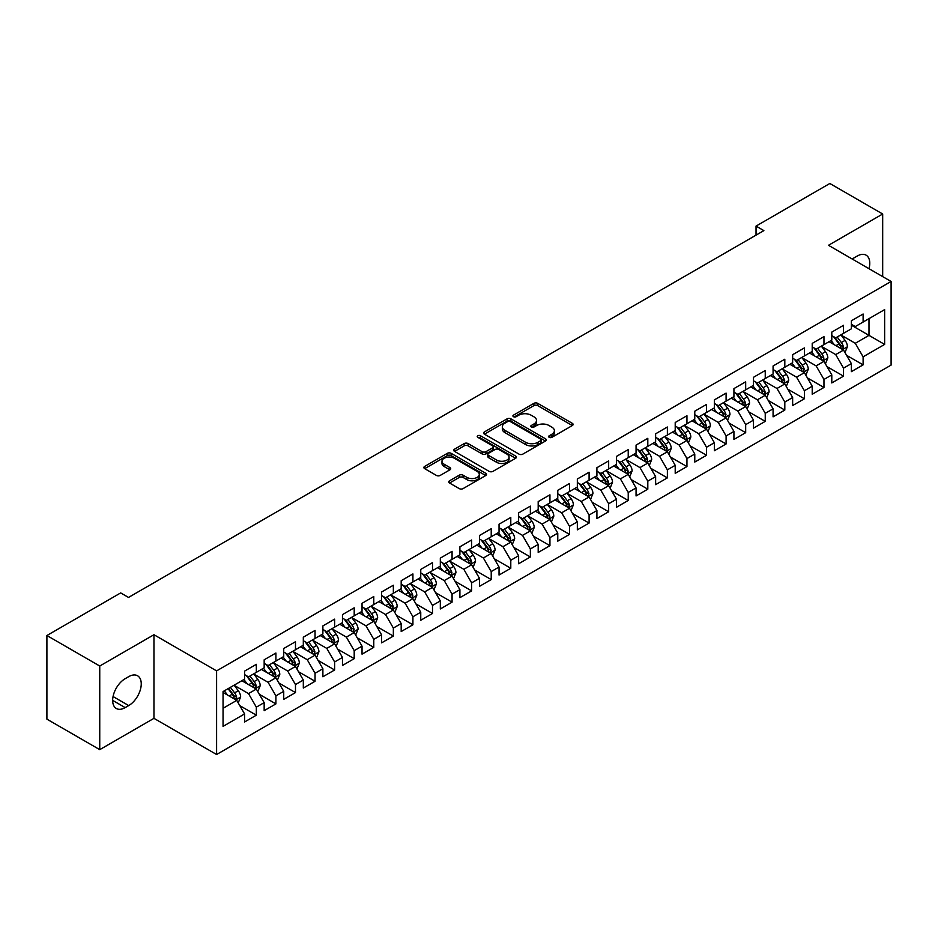 <?xml version="1.0" encoding="UTF-8"?>
<svg xmlns="http://www.w3.org/2000/svg" width="938" height="938" viewBox="0 0 938 938"><rect width="100%" height="100%" fill="white"/><g stroke="black" fill="none" stroke-linecap="round" stroke-linejoin="round"><path stroke-width="1.41" d="M549.211 437.331A1.899 1.102 0 0 0 551.896 437.331L572.309 425.547A2.72 1.571 0 0 0 573.106 424.445A2.72 1.571 0 0 0 572.309 423.331L537.732 403.363A2.72 1.571 0 0 0 533.886 403.363L513.473 415.147A1.899 1.102 0 0 0 512.91 415.921A1.899 1.102 0 0 0 513.473 416.707A1.899 1.102 0 0 0 516.158 416.707L518.808 415.182A8.7 5.018 0 0 1 531.096 415.182L533.98 416.835A8.7 5.018 0 0 1 536.524 420.388A8.7 5.018 0 0 1 533.98 423.941L531.342 425.465A1.899 1.102 0 0 0 530.779 426.239A1.899 1.102 0 0 0 531.342 427.013A1.899 1.102 0 0 0 534.027 427.013L536.677 425.489A8.7 5.018 0 0 1 548.965 425.489L551.849 427.153A8.7 5.018 0 0 1 554.393 430.706A8.7 5.018 0 0 1 551.849 434.259L549.211 435.783A1.899 1.102 0 0 0 548.648 436.557A1.899 1.102 0 0 0 549.211 437.331L549.211 435.783M449.548 480.784A2.72 1.571 0 0 0 448.751 481.898A2.72 1.571 0 0 0 449.548 483.011L459.245 488.604A2.72 1.571 0 0 0 463.091 488.604L485.755 475.519A2.72 1.571 0 0 0 486.552 474.405A2.72 1.571 0 0 0 485.755 473.303L451.178 453.335A2.72 1.571 0 0 0 447.332 453.335L424.668 466.421A2.72 1.571 0 0 0 423.87 467.534A2.72 1.571 0 0 0 424.668 468.637L436.381 475.414A2.72 1.571 0 0 0 440.227 475.414L449.923 469.809A2.72 1.571 0 0 0 450.721 468.695A2.72 1.571 0 0 0 449.923 467.593L444.12 464.228A7.27 4.198 0 0 1 441.986 461.262A7.27 4.198 0 0 1 446.476 457.392A7.27 4.198 0 0 1 454.391 458.295L477.161 471.439A7.27 4.198 0 0 1 479.295 474.405A7.27 4.198 0 0 1 474.804 478.286A7.27 4.198 0 0 1 466.878 477.372L463.091 475.191A2.72 1.571 0 0 0 459.245 475.191L449.548 480.784L449.548 483.011M99.745 666.027L99.745 749.65L153.961 718.344L153.961 634.721L99.745 666.027L46.9 635.518L120.697 592.91L128.518 597.436L763.872 230.619L756.04 226.093L756.04 235.133M153.961 634.721L216.596 670.881L891.1 281.47L891.1 365.093L216.596 754.515L216.596 670.881M882.681 276.604L882.681 214.005L828.465 245.299L891.1 281.47M882.681 214.005L829.837 183.485L756.04 226.093M518.995 454.109A2.72 1.571 0 0 0 522.841 454.109L545.506 441.024A2.72 1.571 0 0 0 546.303 439.91A2.72 1.571 0 0 0 545.506 438.808L510.929 418.84A2.72 1.571 0 0 0 507.083 418.84L484.418 431.926A2.72 1.571 0 0 0 483.621 433.039A2.72 1.571 0 0 0 484.418 434.142L518.995 454.109M478.544 437.741A1.899 1.102 0 0 1 480.479 438.011L515.595 458.295L492.966 471.357A2.72 1.571 0 0 1 489.12 471.357L454.543 451.389L454.543 449.173A2.72 1.571 0 0 0 453.746 450.287A2.72 1.571 0 0 0 454.543 451.389M454.543 449.173L464.24 443.568A2.72 1.571 0 0 1 468.085 443.568L482.109 451.67A2.72 1.571 0 0 0 485.954 451.67L492.391 447.954A2.72 1.571 0 0 0 493.177 446.851A2.72 1.571 0 0 0 492.391 445.738L477.782 437.307A1.899 1.102 0 0 1 477.231 436.533A1.899 1.102 0 0 1 478.403 435.513A1.899 1.102 0 0 1 480.479 435.748L515.63 456.056A2.72 1.571 0 0 1 516.428 457.158A2.72 1.571 0 0 1 515.63 458.272L515.63 456.056M851.364 325.205L868.987 335.37L868.987 318.65L884.64 309.61L863.112 322.039L863.112 314.007L851.364 320.796L851.364 328.816L843.532 333.342L843.532 325.31L831.795 332.087L831.795 340.119L823.963 344.633L823.963 336.613L812.214 343.39L812.214 351.422L804.394 355.936L804.394 347.916L792.645 354.693L792.645 362.713L784.813 367.239L784.813 359.219L773.076 365.996L773.076 374.016L765.244 378.542L765.244 370.51L753.495 377.299L753.495 385.319L745.675 389.845L745.675 381.813L733.926 388.602L733.926 396.622L726.094 401.136L726.094 393.116L714.357 399.893L714.357 407.924L706.525 412.439L706.525 404.419L694.777 411.196L694.777 419.216L686.944 423.742L686.944 415.722L675.208 422.499L675.208 430.519L667.375 435.044L667.375 427.013L655.627 433.802L655.627 441.821L647.806 446.347L647.806 438.316L636.058 445.104L636.058 453.124L628.226 457.638L628.226 449.619L616.489 456.396L616.489 464.427L608.656 468.941L608.656 460.921L596.908 467.699L596.908 475.718L589.087 480.244L589.087 472.224L577.339 479.001L577.339 487.021L569.507 491.547L569.507 483.516L557.77 490.304L557.77 498.324L549.938 502.85L549.938 494.818L538.189 501.607L538.189 509.627L530.357 514.141L530.357 506.121L518.62 512.898L518.62 520.93L510.788 525.444L510.788 517.424L499.039 524.201L499.039 532.221L491.219 536.747L491.219 528.727L479.47 535.504L479.47 543.524L471.638 548.05L471.638 540.018L459.901 546.807L459.901 554.827L452.069 559.353L452.069 551.321L440.321 558.11L440.321 566.13L432.5 570.644L432.5 562.624L420.752 569.401L420.752 577.433L412.919 581.947L412.919 573.927L401.183 580.704L401.183 588.724L393.35 593.25L393.35 585.23L381.602 592.007L381.602 600.027L373.781 604.553L373.781 596.521L362.033 603.31L362.033 611.33L354.201 615.856L354.201 607.824L342.464 614.613L342.464 622.633L334.632 627.147L334.632 619.127L322.883 625.904L322.883 633.936L315.051 638.45L315.051 630.43L303.314 637.207L303.314 645.227L295.482 649.753L295.482 641.733L283.733 648.51L283.733 656.53L275.913 661.056L275.913 653.024L264.164 659.813L264.164 667.833L256.332 672.358L256.332 664.327L244.595 671.116L244.595 679.135L223.056 691.564L223.056 726.375L244.595 713.935L236.763 700.381L223.056 692.467M884.64 309.61L884.64 344.41L863.112 356.839L855.28 343.285L841.093 335.089M846.568 355.314L863.112 364.87L863.112 356.839M863.112 364.87L851.364 371.647L851.364 363.627L843.532 368.142L835.711 354.587L821.512 346.392M826.999 366.617L843.532 376.161L843.532 368.142M843.532 376.161L831.795 382.95L831.795 374.919L823.963 379.444L816.13 365.879L801.943 357.695M807.419 377.92L823.963 387.464L823.963 379.444M823.963 387.464L812.214 394.241L812.214 386.221L804.394 390.747L796.561 377.182L782.374 368.986M787.85 389.223L804.394 398.767L804.394 390.747M804.394 398.767L792.645 405.544L792.645 397.524L784.813 402.039L776.992 388.484L762.793 380.289M768.281 400.514L784.813 410.07L784.813 402.039M784.813 410.07L773.076 416.847L773.076 408.827L765.244 413.341L757.412 399.787L743.224 391.592M748.7 411.817L765.244 421.373L765.244 413.341M765.244 421.373L753.495 428.15L753.495 420.13L745.675 424.644L737.843 411.09L723.655 402.894M729.131 423.12L745.675 432.664L745.675 424.644M745.675 432.664L733.926 439.453L733.926 431.421L726.094 435.947L718.262 422.381L704.075 414.197M709.562 434.423L726.094 443.967L726.094 435.947M726.094 443.967L714.357 450.744L714.357 442.724L706.525 447.25L698.693 433.684L684.505 425.489M689.981 445.726L706.525 455.27L706.525 447.25M706.525 455.27L694.777 462.047L694.777 454.027L686.944 458.553L679.124 444.987L664.925 436.791M670.412 457.017L686.944 466.573L686.944 458.553M686.944 466.573L675.208 473.35L675.208 465.33L667.375 469.844L659.543 456.29L645.356 448.094M650.831 468.32L667.375 477.876L667.375 469.844M667.375 477.876L655.627 484.653L655.627 476.633L647.806 481.147L639.974 467.593L625.787 459.397M631.262 479.623L647.806 489.167L647.806 481.147M647.806 489.167L636.058 495.956L636.058 487.924L628.226 492.45L620.405 478.884L606.206 470.7M611.693 490.926L628.226 500.47L628.226 492.45M628.226 500.47L616.489 507.259L616.489 499.227L608.656 503.753L600.824 490.187L586.637 481.991M592.113 502.229L608.656 511.773L608.656 503.753M608.656 511.773L596.908 518.55L596.908 510.53L589.087 515.056L581.255 501.49L567.068 493.294M572.543 513.52L589.087 523.076L589.087 515.056M589.087 523.076L577.339 529.853L577.339 521.833L569.507 526.347L561.674 512.793L547.487 504.597M552.974 524.823L569.507 534.379L569.507 526.347M569.507 534.379L557.77 541.156L557.77 533.136L549.938 537.65L542.105 524.096L527.918 515.9M533.394 536.126L549.938 545.67L549.938 537.65M549.938 545.67L538.189 552.459L538.189 544.427L530.357 548.953L522.536 535.387L508.337 527.203M513.825 547.429L530.357 556.973L530.357 548.953M530.357 556.973L518.62 563.761L518.62 555.73L510.788 560.256L502.956 546.69L488.768 538.494M494.256 558.731L510.788 568.276L510.788 560.256M510.788 568.276L499.039 575.053L499.039 567.033L491.219 571.559L483.387 557.993L469.199 549.797M474.675 570.023L491.219 579.578L491.219 571.559M491.219 579.578L479.47 586.356L479.47 578.336L471.638 582.85L463.818 569.296L449.619 561.1M455.106 581.326L471.638 590.881L471.638 582.85M471.638 590.881L459.901 597.658L459.901 589.639L452.069 594.153L444.237 580.599L430.05 572.403M435.525 592.628L452.069 602.173L452.069 594.153M452.069 602.173L440.321 608.961L440.321 600.93L432.5 605.456L424.668 591.89L410.481 583.706M415.956 603.931L432.5 613.475L432.5 605.456M432.5 613.475L420.752 620.264L420.752 612.233L412.919 616.758L405.099 603.193L390.9 594.997M396.387 615.234L412.919 624.778L412.919 616.758M412.919 624.778L401.183 631.555L401.183 623.535L393.35 628.061L385.518 614.496L371.331 606.3M376.806 626.525L393.35 636.081L393.35 628.061M393.35 636.081L381.602 642.858L381.602 634.838L373.781 639.353L365.949 625.798L351.75 617.603M357.237 637.828L373.781 647.384L373.781 639.353M373.781 647.384L362.033 654.161L362.033 646.141L354.201 650.655L346.368 637.101L332.181 628.906M337.668 649.131L354.201 658.675L354.201 650.655M354.201 658.675L342.464 665.464L342.464 657.432L334.632 661.958L326.799 648.393L312.612 640.208M318.088 660.434L334.632 669.978L334.632 661.958M334.632 669.978L322.883 676.767L322.883 668.735L315.051 673.261L307.23 659.695L293.031 651.5M298.519 671.737L315.051 681.281L315.051 673.261M315.051 681.281L303.314 688.058L303.314 680.038L295.482 684.564L287.649 670.998L273.462 662.803M278.938 683.028L295.482 692.584L295.482 684.564M295.482 692.584L283.733 699.361L283.733 691.341L275.913 695.855L268.08 682.301L253.893 674.105M259.369 694.331L275.913 703.887L275.913 695.855M275.913 703.887L264.164 710.664L264.164 702.644L256.332 707.158L248.511 693.604L234.312 685.408M239.8 705.634L256.332 715.178L256.332 707.158M256.332 715.178L244.595 721.967L244.595 713.935M244.595 674.61L248.511 676.873L256.332 672.358M223.056 708.296L236.763 700.381M264.164 663.318L268.08 665.57L275.913 661.056M248.511 693.604L256.332 689.078L241.852 680.718M264.164 702.644L256.332 689.078M283.733 652.016L287.649 654.278L295.482 649.753M268.08 682.301L275.913 677.775L261.421 669.415M283.733 691.341L275.913 677.775M303.314 640.713L307.23 642.976L315.051 638.45M287.649 670.998L295.482 666.472L281.001 658.113M303.314 680.038L295.482 666.472M322.883 629.41L326.799 631.673L334.632 627.147M307.23 659.695L315.051 655.181L300.57 646.81M322.883 668.735L315.051 655.181M342.464 618.107L346.368 620.37L354.201 615.856M326.799 648.393L334.632 643.878L320.139 635.518M342.464 657.432L334.632 643.878M362.033 606.816L365.949 609.067L373.781 604.553M346.368 637.101L354.201 632.575L339.72 624.216M362.033 646.141L354.201 632.575M381.602 595.513L385.518 597.776L393.35 593.25M365.949 625.798L373.781 621.273L359.289 612.913M381.602 634.838L373.781 621.273M401.183 584.21L405.099 586.473L412.919 581.947M385.518 614.496L393.35 609.97L378.87 601.61M401.183 623.535L393.35 609.97M420.752 572.907L424.668 575.17L432.5 570.644M405.099 603.193L412.919 598.679L398.439 590.307M420.752 612.233L412.919 598.679M440.321 561.604L444.237 563.867L452.069 559.353M424.668 591.89L432.5 587.376L418.008 579.016M440.321 600.93L432.5 587.376M459.901 550.313L463.818 552.564L471.638 548.05M444.237 580.599L452.069 576.073L437.589 567.713M459.901 589.639L452.069 576.073M479.47 539.01L483.387 541.273L491.219 536.747M463.818 569.296L471.638 564.77L457.158 556.41M479.47 578.336L471.638 564.77M499.039 527.707L502.956 529.97L510.788 525.444M483.387 557.993L491.219 553.467L476.727 545.107M499.039 567.033L491.219 553.467M518.62 516.404L522.536 518.667L530.357 514.141M502.956 546.69L510.788 542.176L496.308 533.804M518.62 555.73L510.788 542.176M538.189 505.101L542.105 507.364L549.938 502.85M522.536 535.387L530.357 530.873L515.877 522.513M538.189 544.427L530.357 530.873M557.77 493.81L561.674 496.061L569.507 491.547M542.105 524.096L549.938 519.57L535.446 511.21M557.77 533.136L549.938 519.57M577.339 482.507L581.255 484.758L589.087 480.244M561.674 512.793L569.507 508.267L555.026 499.907M577.339 521.833L569.507 508.267M596.908 471.204L600.824 473.467L608.656 468.941M581.255 501.49L589.087 496.964L574.595 488.604M596.908 510.53L589.087 496.964M616.489 459.901L620.405 462.164L628.226 457.638M600.824 490.187L608.656 485.673L594.176 477.301M616.489 499.227L608.656 485.673M636.058 448.599L639.974 450.861L647.806 446.347M620.405 478.884L628.226 474.37L613.745 466.01M636.058 487.924L628.226 474.37M655.627 437.307L659.543 439.559L667.375 435.044M639.974 467.593L647.806 463.067L633.314 454.707M655.627 476.633L647.806 463.067M675.208 426.004L679.124 428.256L686.944 423.742M659.543 456.29L667.375 451.764L652.895 443.404M675.208 465.33L667.375 451.764M694.777 414.702L698.693 416.964L706.525 412.439M679.124 444.987L686.944 440.461L672.464 432.101M694.777 454.027L686.944 440.461M714.357 403.399L718.262 405.662L726.094 401.136M698.693 433.684L706.525 429.17L692.033 420.799M714.357 442.724L706.525 429.17M733.926 392.096L737.843 394.359L745.675 389.845M718.262 422.381L726.094 417.867L711.614 409.507M733.926 431.421L726.094 417.867M753.495 380.805L757.412 383.056L765.244 378.542M737.843 411.09L745.675 406.564L731.183 398.204M753.495 420.13L745.675 406.564M773.076 369.502L776.992 371.753L784.813 367.239M757.412 399.787L765.244 395.261L750.763 386.902M773.076 408.827L765.244 395.261M792.645 358.199L796.561 360.462L804.394 355.936M776.992 388.484L784.813 383.959L770.333 375.599M792.645 397.524L784.813 383.959M812.214 346.896L816.13 349.159L823.963 344.633M796.561 377.182L804.394 372.667L789.902 364.296M812.214 386.221L804.394 372.667M831.795 335.593L835.711 337.856L843.532 333.342M816.13 365.879L823.963 361.365L809.482 353.005M831.795 374.919L823.963 361.365M851.364 324.29L855.28 326.553L863.112 322.039M835.711 354.587L843.532 350.062L829.051 341.702M851.364 363.627L843.532 350.062M46.9 635.518L46.9 719.141L99.745 749.65M153.961 718.344L216.596 754.515M855.28 343.285L868.987 335.37L884.64 344.41M868.998 268.702A17.716 10.224 120 0 0 866.091 255.159A17.716 10.224 120 0 0 857.238 256.039L853.721 258.079A17.716 10.224 120 0 0 852.232 259.029M125.188 678.678A17.716 10.224 120 0 0 113.615 694.296A17.716 10.224 120 0 0 116.335 708.495A17.716 10.224 120 0 0 125.188 707.615L128.717 705.575A17.716 10.224 120 0 0 140.29 689.969A17.716 10.224 120 0 0 137.569 675.77A17.716 10.224 120 0 0 128.717 676.65L125.188 678.678M549.973 437.6L551.849 436.522A8.7 5.018 0 0 0 554.393 432.969L554.393 430.706M536.524 420.388L536.524 422.651A8.7 5.018 0 0 1 533.98 426.204L532.104 427.282M572.309 423.331L572.309 425.547L537.732 405.626A2.72 1.571 0 0 0 533.886 405.626L514.235 416.976M545.47 441.048L510.929 421.103A2.72 1.571 0 0 0 507.083 421.103L484.454 434.165M540.71 440.684A1.899 1.102 0 0 0 541.261 439.91A1.899 1.102 0 0 0 540.71 439.136L510.354 421.608A1.899 1.102 0 0 0 507.657 421.608L504.879 423.214A8.7 5.018 0 0 0 502.334 426.767A8.7 5.018 0 0 0 504.879 430.319L525.62 442.302A8.7 5.018 0 0 0 537.92 442.302L540.71 440.684L540.71 442.947A1.899 1.102 0 0 0 541.261 442.173L541.261 439.91M502.334 426.767L502.334 429.029A8.7 5.018 0 0 0 504.879 432.582L504.879 430.319M540.71 442.947L537.92 444.553A8.7 5.018 0 0 1 525.62 444.553L504.879 432.582M454.578 451.413L464.24 445.831L464.24 443.568M493.177 446.851L493.177 449.103A2.72 1.571 0 0 1 492.391 450.217L485.954 453.933A2.72 1.571 0 0 1 482.109 453.933L468.085 445.831A2.72 1.571 0 0 0 464.24 445.831M496.659 460.077A7.27 4.198 0 0 0 504.585 460.98A7.27 4.198 0 0 0 509.064 457.111A7.27 4.198 0 0 0 506.942 454.144L498.922 449.513A2.72 1.571 0 0 0 495.076 449.513L488.639 453.218A2.72 1.571 0 0 0 487.842 454.332A2.72 1.571 0 0 0 488.639 455.446L496.659 460.077L496.659 462.328A7.27 4.198 0 0 0 504.585 463.243A7.27 4.198 0 0 0 509.064 459.362L509.064 457.111M487.842 454.332L487.842 456.595A2.72 1.571 0 0 0 488.639 457.697L488.639 455.446M496.659 462.328L488.639 457.697M479.295 474.405L479.295 476.668A7.27 4.198 0 0 1 474.804 480.549A7.27 4.198 0 0 1 466.878 479.635L463.091 477.442A2.72 1.571 0 0 0 459.245 477.442L449.583 483.023M441.986 461.262L441.986 463.524A7.27 4.198 0 0 0 444.12 466.491L444.12 464.228M449.888 469.832L444.12 466.491M485.72 475.543L451.178 455.598A2.72 1.571 0 0 0 447.332 455.598L424.703 468.66L424.668 466.421M844.986 352.571L847.413 346.65A7.34 4.233 -120 0 0 845.068 340.4L840.917 334.854M834.281 344.727L831.127 340.506M842.16 349.264L843.45 346.966A7.34 4.233 -120 0 0 841.351 342.546L837.188 337M834.82 337.34L839.956 344.199A3.74 2.157 60 0 1 840.636 345.336L843.45 346.966M833.53 336.601L839.006 343.906A7.34 4.233 60 0 1 841.105 348.315L841.245 348.737M825.417 363.874L827.844 357.953A7.34 4.233 -120 0 0 825.499 351.703L821.336 346.157M814.712 356.018L811.558 351.797M822.579 360.567L823.881 358.257A7.34 4.233 -120 0 0 821.782 353.849L817.619 348.303M815.251 348.643L820.387 355.502A3.74 2.157 60 0 1 821.067 356.639L823.881 358.257M813.961 347.904L819.425 355.209A7.34 4.233 60 0 1 821.524 359.617L821.676 360.04M805.836 375.177L808.263 369.244A7.34 4.233 -120 0 0 805.93 363.006L801.767 357.448M795.143 367.321L791.977 363.1M803.01 371.87L804.3 369.56A7.34 4.233 -120 0 0 802.201 365.152L798.05 359.594M795.67 359.946L800.806 366.805A3.74 2.157 60 0 1 801.486 367.931L804.3 369.56M794.38 359.195L799.856 366.512A7.34 4.233 60 0 1 801.955 370.92L802.107 371.342M786.267 386.468L788.694 380.547A7.34 4.233 -120 0 0 786.349 374.309L782.186 368.751M775.562 378.624L772.408 374.403M783.429 383.161L784.731 380.863A7.34 4.233 -120 0 0 782.632 376.455L778.47 370.897M776.101 371.249L781.237 378.096A3.74 2.157 60 0 1 781.917 379.233L784.731 380.863M774.811 370.498L780.287 377.803A7.34 4.233 60 0 1 782.386 382.223L782.527 382.645M766.686 397.771L769.113 391.85A7.34 4.233 -120 0 0 766.78 385.6L762.617 380.054M755.993 389.927L752.827 385.706M763.86 394.464L765.162 392.166A7.34 4.233 -120 0 0 763.063 387.746L758.901 382.2M756.532 382.552L761.668 389.399A3.74 2.157 60 0 1 762.336 390.536L765.162 392.166M755.231 381.801L760.706 389.106A7.34 4.233 60 0 1 762.805 393.514L762.957 393.948M747.117 409.074L749.544 403.152A7.34 4.233 -120 0 0 747.199 396.903L743.048 391.357M736.424 401.23L733.258 397.009M744.291 405.767L745.581 403.469A7.34 4.233 -120 0 0 743.482 399.049L739.332 393.503M736.951 393.843L742.087 400.702A3.74 2.157 60 0 1 742.767 401.839L745.581 403.469M735.662 393.104L741.137 400.409A7.34 4.233 60 0 1 743.236 404.817L743.388 405.239M727.548 420.376L729.975 414.455A7.34 4.233 -120 0 0 727.63 408.206L723.468 402.66M716.843 412.521L713.689 408.3M724.711 417.07L726.012 414.76A7.34 4.233 -120 0 0 723.913 410.352L719.751 404.806M717.382 405.146L722.518 412.005A3.74 2.157 60 0 1 723.198 413.142L726.012 414.76M716.093 404.407L721.568 411.712A7.34 4.233 60 0 1 723.667 416.12L723.808 416.542M707.967 431.679L710.394 425.746A7.34 4.233 -120 0 0 708.061 419.509L703.899 413.951M697.274 423.824L694.108 419.603M705.142 428.373L706.443 426.063A7.34 4.233 -120 0 0 704.332 421.654L700.182 416.097M697.802 416.449L702.937 423.308A3.74 2.157 60 0 1 703.617 424.433L706.443 426.063M696.512 415.698L701.987 423.015A7.34 4.233 60 0 1 704.086 427.423L704.239 427.845M688.398 442.971L690.825 437.049A7.34 4.233 -120 0 0 688.48 430.812L684.33 425.254M677.705 435.126L674.539 430.905M685.572 439.664L686.862 437.366A7.34 4.233 -120 0 0 684.763 432.957L680.601 427.4M678.233 427.751L683.368 434.599A3.74 2.157 60 0 1 684.048 435.736L686.862 437.366M676.943 427.001L682.418 434.306A7.34 4.233 60 0 1 684.517 438.726L684.67 439.148M668.829 454.273L671.256 448.352A7.34 4.233 -120 0 0 668.911 442.103L664.749 436.557M658.124 446.429L654.97 442.208M665.992 450.967L667.293 448.669A7.34 4.233 -120 0 0 665.194 444.249L661.032 438.703M658.664 439.054L663.799 445.902A3.74 2.157 60 0 1 664.479 447.039L667.293 448.669M657.374 438.304L662.838 445.609A7.34 4.233 60 0 1 664.936 450.017L665.089 450.451M649.248 465.576L651.676 459.655A7.34 4.233 -120 0 0 649.342 453.406L645.18 447.86M638.555 457.732L635.389 453.511M646.423 462.27L647.712 459.972A7.34 4.233 -120 0 0 645.614 455.551L641.463 450.006M639.083 450.346L644.218 457.205A3.74 2.157 60 0 1 644.898 458.342L647.712 459.972M637.793 449.607L643.269 456.912A7.34 4.233 60 0 1 645.367 461.32L645.52 461.742M629.679 476.879L632.106 470.958A7.34 4.233 -120 0 0 629.761 464.709L625.611 459.163M618.974 469.023L615.82 464.802M626.842 473.573L628.143 471.263A7.34 4.233 -120 0 0 626.045 466.854L621.882 461.308M619.514 461.648L624.649 468.508A3.74 2.157 60 0 1 625.329 469.645L628.143 471.263M618.224 460.91L623.7 468.214A7.34 4.233 60 0 1 625.798 472.623L625.939 473.045M610.11 488.182L612.526 482.261A7.34 4.233 -120 0 0 610.192 476.012L606.03 470.454M599.405 480.326L596.24 476.105M607.273 484.876L608.574 482.566A7.34 4.233 -120 0 0 606.476 478.157L602.313 472.611M599.945 472.951L605.08 479.81A3.74 2.157 60 0 1 605.749 480.948L608.574 482.566M598.655 472.201L604.119 479.517A7.34 4.233 60 0 1 606.218 483.926L606.37 484.348M590.53 499.473L592.957 493.552A7.34 4.233 -120 0 0 590.612 487.314L586.461 481.757M579.836 491.629L576.671 487.408M587.704 496.167L588.994 493.869A7.34 4.233 -120 0 0 586.895 489.46L582.744 483.902M580.364 484.254L585.5 491.113A3.74 2.157 60 0 1 586.18 492.239L588.994 493.869M579.074 483.504L584.55 490.809A7.34 4.233 60 0 1 586.649 495.229L586.801 495.651M570.961 510.776L573.388 504.855A7.34 4.233 -120 0 0 571.043 498.606L566.88 493.06M560.256 502.932L557.102 498.711M568.123 507.47L569.425 505.172A7.34 4.233 -120 0 0 567.326 500.763L563.163 495.205M560.795 495.557L565.931 502.405A3.74 2.157 60 0 1 566.611 503.542L569.425 505.172M559.505 494.807L564.981 502.111A7.34 4.233 60 0 1 567.08 506.52L567.22 506.954M551.38 522.079L553.807 516.158A7.34 4.233 -120 0 0 551.474 509.909L547.311 504.363M540.687 514.235L537.521 510.014M548.554 518.773L549.856 516.475A7.34 4.233 -120 0 0 547.745 512.054L543.594 506.508M541.214 506.848L546.35 513.707A3.74 2.157 60 0 1 547.03 514.845L549.856 516.475M539.925 506.11L545.4 513.414A7.34 4.233 60 0 1 547.499 517.823L547.651 518.245M531.811 533.382L534.238 527.461A7.34 4.233 -120 0 0 531.893 521.211L527.742 515.666M521.118 525.526L517.952 521.305M528.985 530.076L530.275 527.766A7.34 4.233 -120 0 0 528.176 523.357L524.014 517.811M521.645 518.151L526.781 525.01A3.74 2.157 60 0 1 527.461 526.148L530.275 527.766M520.356 517.413L525.831 524.717A7.34 4.233 60 0 1 527.93 529.126L528.082 529.548M512.242 544.685L514.669 538.764A7.34 4.233 -120 0 0 512.324 532.514L508.161 526.957M501.537 536.829L498.383 532.608M509.404 541.378L510.706 539.069A7.34 4.233 -120 0 0 508.607 534.66L504.445 529.114M502.076 529.454L507.212 536.313A3.74 2.157 60 0 1 507.892 537.451L510.706 539.069M500.786 528.704L506.25 536.02A7.34 4.233 60 0 1 508.349 540.429L508.502 540.851M492.661 555.976L495.088 550.055A7.34 4.233 -120 0 0 492.755 543.817L488.592 538.26M481.968 548.132L478.802 543.911M489.835 552.67L491.125 550.371A7.34 4.233 -120 0 0 489.026 545.963L484.876 540.405M482.495 540.757L487.631 547.616A3.74 2.157 60 0 1 488.311 548.742L491.125 550.371M481.206 540.007L486.681 547.311A7.34 4.233 60 0 1 488.78 551.732L488.933 552.154M473.092 567.279L475.519 561.358A7.34 4.233 -120 0 0 473.174 555.108L469.023 549.562M462.387 559.435L459.233 555.214M470.255 563.973L471.556 561.674A7.34 4.233 -120 0 0 469.457 557.266L465.295 551.708M462.926 552.06L468.062 558.907A3.74 2.157 60 0 1 468.742 560.045L471.556 561.674M461.637 551.31L467.112 558.614A7.34 4.233 60 0 1 469.211 563.023L469.352 563.457M453.523 578.582L455.938 572.661A7.34 4.233 -120 0 0 453.605 566.411L449.443 560.865M442.818 570.738L439.652 566.517M450.686 575.275L451.987 572.977A7.34 4.233 -120 0 0 449.888 568.557L445.726 563.011M443.357 563.351L448.493 570.21A3.74 2.157 60 0 1 449.161 571.348L451.987 572.977M442.068 562.612L447.532 569.917A7.34 4.233 60 0 1 449.63 574.326L449.783 574.748M433.942 589.885L436.369 583.964A7.34 4.233 -120 0 0 434.024 577.714L429.874 572.168M423.249 582.029L420.083 577.82M431.117 586.578L432.406 584.268A7.34 4.233 -120 0 0 430.308 579.86L426.157 574.314M423.777 574.654L428.912 581.513A3.74 2.157 60 0 1 429.592 582.65L432.406 584.268M422.487 573.915L427.963 581.22A7.34 4.233 60 0 1 430.061 585.629L430.214 586.051M414.373 601.188L416.8 595.267A7.34 4.233 -120 0 0 414.455 589.017L410.293 583.459M403.668 593.332L400.514 589.111M411.536 597.881L412.837 595.571A7.34 4.233 -120 0 0 410.738 591.163L406.576 585.617M404.208 585.957L409.343 592.816A3.74 2.157 60 0 1 410.023 593.953L412.837 595.571M402.918 585.218L408.393 592.523A7.34 4.233 60 0 1 410.492 596.931L410.633 597.354M394.792 612.479L397.22 606.558A7.34 4.233 -120 0 0 394.886 600.32L390.724 594.762M384.099 604.635L380.934 600.414M391.967 609.172L393.268 606.874A7.34 4.233 -120 0 0 391.169 602.466L387.007 596.908M384.627 597.26L389.762 604.119A3.74 2.157 60 0 1 390.443 605.245L393.268 606.874M383.337 596.509L388.813 603.814A7.34 4.233 60 0 1 390.911 608.234L391.064 608.656M375.223 623.782L377.651 617.861A7.34 4.233 -120 0 0 375.306 611.611L371.155 606.065M364.53 615.938L361.365 611.717M372.398 620.475L373.687 618.177A7.34 4.233 -120 0 0 371.589 613.769L367.438 608.211M365.058 608.563L370.193 615.41A3.74 2.157 60 0 1 370.873 616.547L373.687 618.177M363.768 607.812L369.244 615.117A7.34 4.233 60 0 1 371.342 619.526L371.495 619.959M355.654 635.085L358.082 629.164A7.34 4.233 -120 0 0 355.736 622.914L351.574 617.368M344.95 627.241L341.795 623.02M352.817 631.778L354.118 629.48A7.34 4.233 -120 0 0 352.02 625.06L347.857 619.514M345.489 619.854L350.624 626.713A3.74 2.157 60 0 1 351.304 627.85L354.118 629.48M344.199 619.115L349.663 626.42A7.34 4.233 60 0 1 351.773 630.828L351.914 631.262M336.074 646.388L338.501 640.466A7.34 4.233 -120 0 0 336.167 634.217L332.005 628.671M325.38 638.532L322.215 634.323M333.248 643.081L334.538 640.771A7.34 4.233 -120 0 0 332.439 636.363L328.288 630.817M325.908 631.157L331.044 638.016A3.74 2.157 60 0 1 331.724 639.153L334.538 640.771M324.618 630.418L330.094 637.723A7.34 4.233 60 0 1 332.193 642.131L332.345 642.553M316.505 657.69L318.932 651.769A7.34 4.233 -120 0 0 316.587 645.52L312.436 639.962M305.8 649.835L302.646 645.614M313.667 654.384L314.969 652.074A7.34 4.233 -120 0 0 312.87 647.666L308.708 642.12M306.339 642.46L311.475 649.319A3.74 2.157 60 0 1 312.155 650.456L314.969 652.074M305.049 641.721L310.525 649.026A7.34 4.233 60 0 1 312.624 653.434L312.764 653.856M296.936 668.982L299.351 663.06A7.34 4.233 -120 0 0 297.018 656.823L292.855 651.265M286.231 661.138L283.077 656.917M294.098 665.675L295.4 663.377A7.34 4.233 -120 0 0 293.301 658.968L289.139 653.411M286.77 653.763L291.906 660.622A3.74 2.157 60 0 1 292.586 661.747L295.4 663.377M285.48 653.012L290.944 660.317A7.34 4.233 60 0 1 293.043 664.737L293.195 665.159M277.355 680.285L279.782 674.363A7.34 4.233 -120 0 0 277.437 668.114L273.286 662.568M266.662 672.44L263.496 668.219M274.529 676.978L275.819 674.68A7.34 4.233 -120 0 0 273.72 670.271L269.569 664.714M267.189 665.065L272.325 671.913A3.74 2.157 60 0 1 273.005 673.05L275.819 674.68M265.9 664.315L271.375 671.62A7.34 4.233 60 0 1 273.474 676.028L273.626 676.462M257.786 691.587L260.213 685.666A7.34 4.233 -120 0 0 257.868 679.417L253.706 673.871M247.081 683.743L243.927 679.522M254.948 688.281L256.25 685.983A7.34 4.233 -120 0 0 254.151 681.563L249.989 676.017M247.62 676.357L252.756 683.216A3.74 2.157 60 0 1 253.436 684.353L256.25 685.983M246.331 675.618L251.806 682.923A7.34 4.233 60 0 1 253.905 687.331L254.046 687.765M238.205 702.89L240.632 696.969A7.34 4.233 -120 0 0 238.299 690.72L234.137 685.174M227.512 695.035L224.346 690.825M235.379 699.584L236.681 697.274A7.34 4.233 -120 0 0 234.582 692.865L230.42 687.32M228.579 688.375L233.175 694.519A3.74 2.157 60 0 1 233.855 695.656L236.681 697.274M228.075 688.668L232.225 694.226A7.34 4.233 60 0 1 234.324 698.634L234.477 699.056M551.849 436.522L551.849 434.259M531.342 427.013L531.342 425.465M533.98 426.204L533.98 423.941M513.473 416.707L513.473 415.147M533.886 405.626L533.886 403.363M537.732 405.626L537.732 403.363M484.418 434.142L484.418 431.926M507.083 421.103L507.083 418.84M510.929 421.103L510.929 418.84M545.506 441.024L545.506 438.808M525.62 444.553L525.62 442.302M537.92 444.553L537.92 442.302M468.085 445.831L468.085 443.568M482.109 453.933L482.109 451.67M485.954 453.933L485.954 451.67M492.391 450.217L492.391 447.954M480.479 438.011L480.479 435.748M459.245 477.442L459.245 475.191M463.091 477.442L463.091 475.191M466.878 479.635L466.878 477.372M449.923 469.809L449.923 467.593M447.332 455.598L447.332 453.335M451.178 455.598L451.178 453.335M485.755 475.519L485.755 473.303M112.666 700.381L125.188 707.615M113.064 696.535L128.717 705.575M842.617 349.534L847.366 346.79M841.351 342.546L845.068 340.4M835.934 345.676L839.006 343.906M823.048 360.825L827.785 358.093M821.782 353.849L825.499 351.703M816.365 356.979L819.425 355.209M803.467 372.128L808.216 369.396M802.201 365.152L805.93 363.006M796.796 368.271L799.856 366.512M783.898 383.431L788.647 380.687M782.632 376.455L786.349 374.309M777.215 379.573L780.287 377.803M764.318 394.734L769.066 391.99M763.063 387.746L766.78 385.6M757.646 390.876L760.706 389.106M744.749 406.037L749.497 403.293M743.482 399.049L747.199 396.903M738.077 402.179L741.137 400.409M725.18 417.34L729.928 414.596M723.913 410.352L727.63 408.206M718.496 413.482L721.568 411.712M705.599 428.631L710.347 425.899M704.332 421.654L708.061 419.509M698.927 424.773L701.987 423.015M686.03 439.934L690.778 437.19M684.763 432.957L688.48 430.812M679.346 436.076L682.418 434.306M666.461 451.237L671.198 448.493M665.194 444.249L668.911 442.103M659.777 447.379L662.838 445.609M646.88 462.54L651.629 459.796M645.614 455.551L649.342 453.406M640.208 458.682L643.269 456.912M627.311 473.842L632.06 471.099M626.045 466.854L629.761 464.709M620.628 469.985L623.7 468.214M607.742 485.134L612.479 482.402M606.476 478.157L610.192 476.012M601.059 481.276L604.119 479.517M588.161 496.437L592.91 493.693M586.895 489.46L590.612 487.314M581.49 492.579L584.55 490.809M568.592 507.739L573.341 504.996M567.326 500.763L571.043 498.606M561.909 503.882L564.981 502.111M549.011 519.042L553.76 516.299M547.745 512.054L551.474 509.909M542.34 515.185L545.4 513.414M529.442 530.345L534.191 527.602M528.176 523.357L531.893 521.211M522.759 526.488L525.831 524.717M509.873 541.636L514.61 538.904M508.607 534.66L512.324 532.514M503.19 537.779L506.25 536.02M490.293 552.939L495.041 550.196M489.026 545.963L492.755 543.817M483.621 549.082L486.681 547.311M470.724 564.242L475.472 561.499M469.457 557.266L473.174 555.108M464.04 560.385L467.112 558.614M451.155 575.545L455.891 572.801M449.888 568.557L453.605 566.411M444.471 571.688L447.532 569.917M431.574 586.848L436.322 584.104M430.308 579.86L434.024 577.714M424.902 582.99L427.963 581.22M412.005 598.139L416.753 595.407M410.738 591.163L414.455 589.017M405.322 594.282L408.393 592.523M392.424 609.442L397.173 606.698M391.169 602.466L394.886 600.32M385.753 605.585L388.813 603.814M372.855 620.745L377.604 618.001M371.589 613.769L375.306 611.611M366.172 616.887L369.244 615.117M353.286 632.048L358.023 629.304M352.02 625.06L355.736 622.914M346.603 628.19L349.663 626.42M333.705 643.351L338.454 640.607M332.439 636.363L336.167 634.217M327.034 639.493L330.094 637.723M314.136 654.642L318.885 651.91M312.87 647.666L316.587 645.52M307.453 650.796L310.525 649.026M294.567 665.945L299.304 663.201M293.301 658.968L297.018 656.823M287.884 662.087L290.944 660.317M274.986 677.248L279.735 674.504M273.72 670.271L277.437 668.114M268.315 673.39L271.375 671.62M255.417 688.551L260.166 685.807M254.151 681.563L257.868 679.417M248.734 684.693L251.806 682.923M235.837 699.854L240.585 697.11M234.582 692.865L238.299 690.72M229.165 695.996L232.225 694.226"/></g></svg>
